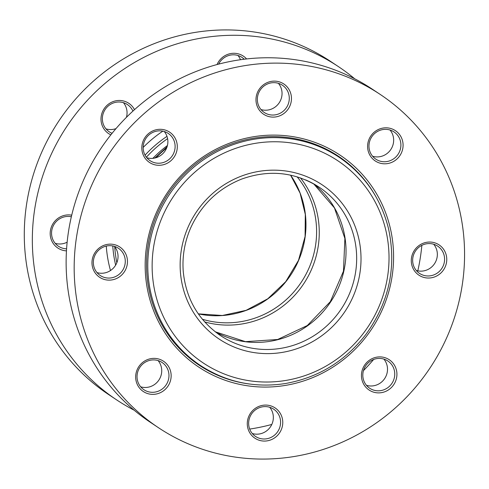 <?xml version="1.0" encoding="UTF-8"?>
<svg xmlns="http://www.w3.org/2000/svg" width="489" height="489" viewBox="0 0 489 489"><rect width="100%" height="100%" fill="white"/><g stroke="black" fill="none" stroke-linecap="round" stroke-linejoin="round"><path stroke-width="0.73" d="M354.69 78.778A200.154 192.966 123.6 0 0 338.406 66.614A200.154 192.966 123.6 0 0 307.893 50.19A200.154 192.966 123.6 0 0 57.574 141.755A200.154 192.966 123.6 0 0 116.657 399.898A200.154 192.966 123.6 0 0 134.169 410.21M249.696 429.079A200.154 192.966 123.6 0 0 271.798 424.452M363.443 370.631A200.154 192.966 123.6 0 0 373.645 359.464M417.82 270.857A200.154 192.966 123.6 0 0 421.854 245.337M246.603 58.943A18.197 17.543 123.6 0 0 240.582 54.634A18.197 17.543 123.6 0 0 217.049 64.548M71.718 215.191A18.197 17.543 123.6 0 0 50.379 230.82A18.197 17.543 123.6 0 0 66.455 250.869M134.499 109.664A18.197 17.543 123.6 0 0 126.04 101.816A18.197 17.543 123.6 0 0 102.696 111.309A18.197 17.543 123.6 0 0 110.85 134.848M218.656 64.12A16.375 15.789 -56.4 0 1 239.445 56.027A16.375 15.789 -56.4 0 1 241.945 57.372A16.375 15.789 -56.4 0 1 244.213 59.218M240.478 59.719A16.375 15.789 123.6 0 0 237.972 55.489M112.085 133.308A16.375 15.789 -56.4 0 1 109.261 131.828A16.375 15.789 -56.4 0 1 104.426 110.703A16.375 15.789 -56.4 0 1 124.909 103.216A16.375 15.789 -56.4 0 1 127.403 104.56A16.375 15.789 -56.4 0 1 132.916 111.101M105.991 128.888A16.375 15.789 123.6 0 0 115.991 128.613M126.437 117.323A16.375 15.789 123.6 0 0 123.43 102.678M66.583 248.815A16.375 15.789 -56.4 0 1 58.454 246.26A16.375 15.789 -56.4 0 1 52.959 226.48A16.375 15.789 -56.4 0 1 71.345 216.774M55.184 243.32A16.375 15.789 123.6 0 0 67.14 242.189M338.406 66.614L330.362 61.259A200.154 192.966 123.6 0 0 299.849 44.835A200.154 192.966 123.6 0 0 49.523 136.4A200.154 192.966 123.6 0 0 108.613 394.544L116.657 399.898M252.275 433.498A16.375 15.789 123.6 0 0 270.521 426.732A16.375 15.789 123.6 0 0 269.72 407.288M158.497 427.734L150.453 422.38A200.154 192.966 -56.4 0 1 91.364 164.237A200.154 192.966 -56.4 0 1 341.683 72.672A200.154 192.966 -56.4 0 1 372.196 89.096L380.246 94.45A200.154 192.966 -56.4 0 1 430.027 367.985A200.154 192.966 -56.4 0 1 158.497 427.734A200.154 192.966 -56.4 0 1 99.408 169.591A200.154 192.966 -56.4 0 1 349.733 78.026A200.154 192.966 -56.4 0 1 380.246 94.45M271.193 407.826A16.375 15.789 -56.4 0 1 273.693 409.171A16.375 15.789 -56.4 0 1 278.522 430.289A16.375 15.789 -56.4 0 1 258.045 437.783A16.375 15.789 -56.4 0 1 255.545 436.439A16.375 15.789 -56.4 0 1 250.71 415.314A16.375 15.789 -56.4 0 1 271.193 407.826M140.661 386.799A16.375 15.789 123.6 0 0 158.907 380.032A16.375 15.789 123.6 0 0 158.1 360.589M159.579 361.126A16.375 15.789 -56.4 0 1 162.073 362.471A16.375 15.789 -56.4 0 1 166.908 383.59A16.375 15.789 -56.4 0 1 146.425 391.084A16.375 15.789 -56.4 0 1 143.931 389.739A16.375 15.789 -56.4 0 1 139.096 368.614A16.375 15.789 -56.4 0 1 159.579 361.126M96.975 272.575A16.375 15.789 123.6 0 0 115.221 265.802A16.375 15.789 123.6 0 0 114.42 246.358M115.893 246.896A16.375 15.789 -56.4 0 1 118.387 248.241A16.375 15.789 -56.4 0 1 123.222 269.36A16.375 15.789 -56.4 0 1 102.745 276.853A16.375 15.789 -56.4 0 1 100.245 275.509A16.375 15.789 -56.4 0 1 95.41 254.39A16.375 15.789 -56.4 0 1 115.893 246.896M146.81 157.727A16.375 15.789 123.6 0 0 165.056 150.96A16.375 15.789 123.6 0 0 164.255 131.517M165.728 132.054A16.375 15.789 -56.4 0 1 168.222 133.399A16.375 15.789 -56.4 0 1 173.057 154.518A16.375 15.789 -56.4 0 1 152.58 162.012A16.375 15.789 -56.4 0 1 150.08 160.667A16.375 15.789 -56.4 0 1 145.245 139.542A16.375 15.789 -56.4 0 1 165.728 132.054M260.979 109.542A16.375 15.789 123.6 0 0 279.219 102.776A16.375 15.789 123.6 0 0 278.418 83.332M279.891 83.87A16.375 15.789 -56.4 0 1 282.391 85.214A16.375 15.789 -56.4 0 1 287.226 106.333A16.375 15.789 -56.4 0 1 266.743 113.827A16.375 15.789 -56.4 0 1 264.243 112.482A16.375 15.789 -56.4 0 1 259.414 91.357A16.375 15.789 -56.4 0 1 279.891 83.87M372.594 156.242A16.375 15.789 123.6 0 0 390.839 149.475A16.375 15.789 123.6 0 0 390.033 130.031M391.512 130.569A16.375 15.789 -56.4 0 1 394.006 131.914A16.375 15.789 -56.4 0 1 398.841 153.033A16.375 15.789 -56.4 0 1 378.358 160.526A16.375 15.789 -56.4 0 1 375.864 159.182A16.375 15.789 -56.4 0 1 371.029 138.057A16.375 15.789 -56.4 0 1 391.512 130.569M416.28 270.472A16.375 15.789 123.6 0 0 434.525 263.699A16.375 15.789 123.6 0 0 433.719 244.256M435.192 244.793A16.375 15.789 -56.4 0 1 437.692 246.138A16.375 15.789 -56.4 0 1 442.527 267.263A16.375 15.789 -56.4 0 1 422.044 274.751A16.375 15.789 -56.4 0 1 419.55 273.406A16.375 15.789 -56.4 0 1 414.715 252.287A16.375 15.789 -56.4 0 1 435.192 244.793M366.444 385.314A16.375 15.789 123.6 0 0 384.684 378.547A16.375 15.789 123.6 0 0 383.883 359.103M385.356 359.641A16.375 15.789 -56.4 0 1 387.856 360.986A16.375 15.789 -56.4 0 1 392.691 382.105A16.375 15.789 -56.4 0 1 372.208 389.599A16.375 15.789 -56.4 0 1 369.715 388.254A16.375 15.789 -56.4 0 1 364.88 367.129A16.375 15.789 -56.4 0 1 385.356 359.641M249.812 384.067A125.551 121.046 -56.4 0 1 218.559 375.656A125.551 121.046 -56.4 0 1 199.42 365.35A125.551 121.046 -56.4 0 1 162.354 203.43A125.551 121.046 -56.4 0 1 319.378 145.991A125.551 121.046 -56.4 0 1 338.516 156.297A125.551 121.046 -56.4 0 1 375.24 195.545M218.235 377.587A127.372 122.8 123.6 0 0 392.979 244.384A127.372 122.8 123.6 0 0 196.902 161.303A127.372 122.8 123.6 0 0 218.235 377.587M378.034 162.458A18.197 17.543 123.6 0 0 402.997 143.424A18.197 17.543 123.6 0 0 374.984 131.559A18.197 17.543 123.6 0 0 378.034 162.458M152.25 163.943A18.197 17.543 123.6 0 0 177.214 144.909A18.197 17.543 123.6 0 0 149.206 133.045A18.197 17.543 123.6 0 0 152.25 163.943M146.101 393.015A18.197 17.543 123.6 0 0 171.064 373.981A18.197 17.543 123.6 0 0 143.051 362.117A18.197 17.543 123.6 0 0 146.101 393.015M371.878 391.53A18.197 17.543 123.6 0 0 396.842 372.496A18.197 17.543 123.6 0 0 368.834 360.631A18.197 17.543 123.6 0 0 371.878 391.53M421.714 276.682A18.197 17.543 123.6 0 0 446.677 257.654A18.197 17.543 123.6 0 0 418.67 245.784A18.197 17.543 123.6 0 0 421.714 276.682M257.715 439.715A18.197 17.543 123.6 0 0 282.679 420.681A18.197 17.543 123.6 0 0 254.671 408.816A18.197 17.543 123.6 0 0 257.715 439.715M102.415 278.785A18.197 17.543 123.6 0 0 127.378 259.757A18.197 17.543 123.6 0 0 99.365 247.886A18.197 17.543 123.6 0 0 102.415 278.785M266.413 115.759A18.197 17.543 123.6 0 0 291.377 96.724A18.197 17.543 123.6 0 0 263.369 84.86A18.197 17.543 123.6 0 0 266.413 115.759M290.594 175.154A89.102 85.899 -56.4 0 1 290.6 275.215A89.102 85.899 -56.4 0 1 198.302 313.871M297.135 176.835A89.102 85.899 -56.4 0 1 301.224 282.287A89.102 85.899 -56.4 0 1 202.379 319.25M300.466 177.917A90.581 87.329 -56.4 0 1 303.632 283.889A90.581 87.329 -56.4 0 1 204.665 321.909M313.681 183.852A89.102 85.899 -56.4 0 1 330.668 301.872A89.102 85.899 -56.4 0 1 215.246 331.805M305.546 179.866A89.102 85.899 -56.4 0 1 319.128 187.177A89.102 85.899 -56.4 0 1 341.291 308.944A89.102 85.899 -56.4 0 1 220.417 335.54A89.102 85.899 -56.4 0 1 218.051 333.908M188.155 226.969A92.739 89.408 -56.4 0 1 344.036 205.9A92.739 89.408 -56.4 0 1 279.543 352.813A92.739 89.408 -56.4 0 1 188.155 226.969M162.629 216.156A121.455 117.097 -56.4 0 1 366.781 188.558A121.455 117.097 -56.4 0 1 282.318 380.968A121.455 117.097 -56.4 0 1 162.629 216.156M319.995 146.945A125.098 120.606 -56.4 0 1 339.066 157.207C364.201 174.384 380.619 197.929 388.321 227.856C396.848 266.309 389.391 301.811 365.955 334.366C344.996 361.432 317.96 377.85 284.849 383.62C254.207 388.132 226.083 382.092 200.478 365.509A125.098 120.606 -56.4 0 1 158.589 214.249A125.098 120.606 -56.4 0 1 319.995 146.945M321.163 146.767A125.098 120.606 -56.4 0 1 335.851 155.068L339.066 157.207M200.478 365.509L197.256 363.37A125.098 120.606 -56.4 0 1 183.925 353.027M156.046 157.709A123.729 119.292 -56.4 0 1 166.657 147.935M162.837 131.15A124.64 120.166 123.6 0 0 143.185 147.415M106.278 246.083A124.64 120.166 123.6 0 0 110.49 270.527M166.987 136.352A119.182 114.903 123.6 0 0 145.068 155.141M112.77 245.949A119.182 114.903 123.6 0 0 115.648 265.13M167.599 138.644A119.182 114.903 123.6 0 0 146.4 157.213M114.744 246.768A119.182 114.903 123.6 0 0 116.84 262.727M167.427 145.514A114.408 110.3 123.6 0 0 152.898 158.338M337.104 155.368A125.551 121.046 -56.4 0 1 347.141 163.094M209.023 370.68A125.551 121.046 -56.4 0 1 198.021 364.409M290.57 175.148L300.105 193.143L305.307 214.396L305.087 236.493L298.504 260.344L285.741 281.652L267.813 298.755L246.095 310.338L222.318 315.497L198.283 313.846M313.669 183.846L334.452 207.923L344.886 238.436L343.467 271.199L330.338 301.658L307.318 325.527L277.648 339.494L245.472 341.664L215.233 331.793M220.417 335.54C198.491 320.277 186.113 299.048 183.277 271.853C182.073 256.694 184.542 242.043 190.679 227.898C201.272 204.769 218.228 188.503 241.548 179.115C269.121 169.273 294.977 171.963 319.128 187.177M321.261 146.81L335.851 155.068M197.256 363.37L184.005 353.101M154.866 158.02L167.055 146.847"/></g></svg>
